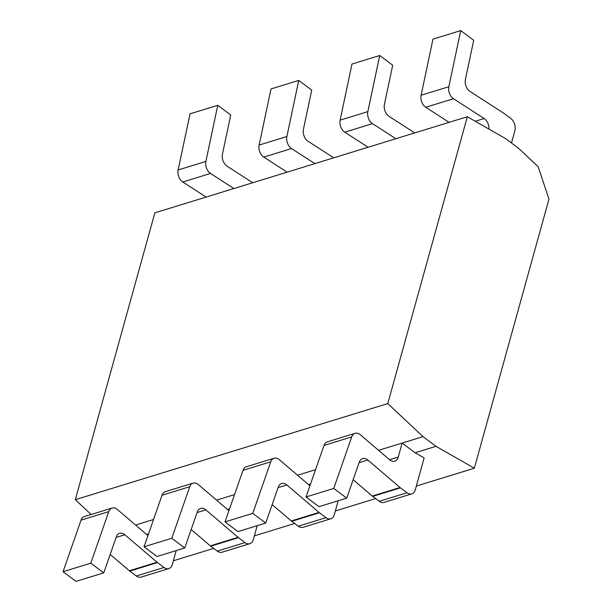<?xml version="1.0" encoding="UTF-8"?>
<svg xmlns="http://www.w3.org/2000/svg" width="612" height="612" viewBox="0 0 612 612"><rect width="100%" height="100%" fill="white"/><g stroke="black" fill="none" stroke-linecap="round" stroke-linejoin="round"><path stroke-width="0.92" d="M416.344 486.058L474.338 468.218L548.956 199.152L538.147 166.648L518.639 148.349L505.665 138.656L467.339 116.739L154.867 212.831L75.314 499.683L91.111 514.493M173.38 560.776L213.657 548.39M254.37 535.867L294.64 523.482M335.353 510.959L375.63 498.573M378.53 450.325L402.145 443.065L415.112 452.758L424.147 457.914L415.311 489.761A9.134 6.242 72.9 0 1 411.807 493.861L384.068 502.398A9.134 6.242 -107.1 0 1 379.264 501.289L372.7 496.386A9.134 6.242 72.9 0 1 372.272 496.049L353.147 479.716M415.112 452.758L435.996 446.332L474.338 468.218M398.267 457.049A9.134 6.242 -107.1 0 1 394.755 461.157A9.134 6.242 -107.1 0 1 389.53 459.711L398.267 457.049L402.145 443.065L423.03 436.639L435.996 446.332M453.492 98.739L425.753 107.268A9.134 6.242 -107.1 0 1 421.11 95.25L432.982 39.13L460.721 30.6L448.848 86.72A9.134 6.242 72.9 0 0 453.492 98.739L484.146 118.529A9.134 6.242 -107.1 0 1 488.988 129.117M425.753 107.268L449.101 122.346M351.732 436.899L323.993 445.429A9.134 6.242 -107.1 0 1 327.336 441.849L355.075 433.319A9.134 6.242 72.9 0 0 351.732 436.899L333.747 488.452L346.721 498.145L359.267 462.182A9.134 6.242 -107.1 0 1 362.61 458.595A9.134 6.242 -107.1 0 1 367.843 460.04L400.011 487.512L372.272 496.049M323.993 445.429L306.008 496.982L318.982 506.682L346.721 498.145M511.479 143.001L514.883 130.723A9.134 6.242 72.9 0 0 510.806 118.468L504.242 113.557A9.134 6.242 -107.1 0 0 503.806 113.258L470.054 91.463A9.134 6.242 -107.1 0 1 465.411 79.445L473.696 40.293L460.721 30.6M135.573 525.042L153.551 519.512M210.528 173.456L182.789 181.986A9.134 6.242 -107.1 0 1 178.146 169.968L190.018 113.855L217.757 105.318L205.884 161.438A9.134 6.242 72.9 0 0 210.528 173.456L233.876 188.534M182.789 181.986L206.137 197.064M110.191 554.434L129.316 570.767A9.134 6.242 72.9 0 0 129.736 571.103L136.308 576.014A9.134 6.242 -107.1 0 0 141.104 577.116L168.843 568.586A9.134 6.242 72.9 0 0 172.355 564.478L176.202 550.586M108.768 511.624L81.029 520.154A9.134 6.242 -107.1 0 1 84.372 516.566L112.111 508.037A9.134 6.242 72.9 0 0 108.768 511.624L90.783 563.178L103.757 572.87L116.303 536.9A9.134 6.242 -107.1 0 1 119.646 533.32A9.134 6.242 -107.1 0 1 124.879 534.766L157.055 562.237L129.316 570.767M81.029 520.154L63.044 571.707L76.018 581.4L103.757 572.87M252.725 182.736L227.098 166.181A9.134 6.242 -107.1 0 1 222.447 154.163L230.732 115.018L217.757 105.318M168.843 568.586A9.134 6.242 72.9 0 1 164.047 567.485L157.483 562.573A9.134 6.242 -107.1 0 1 157.055 562.237M148.005 535.416A9.134 6.242 -107.1 0 1 146.566 534.429L117.343 509.482A9.134 6.242 72.9 0 0 112.111 508.037M63.044 571.707L90.783 563.178M75.314 499.683L387.786 403.583L423.03 436.639M297.547 475.233L315.524 469.702M216.556 500.134L234.541 494.603M467.339 116.739L387.786 403.583M400.011 487.512A9.134 6.242 -107.1 0 0 400.439 487.856L407.003 492.759A9.134 6.242 72.9 0 0 411.807 493.861M389.53 459.711L360.307 434.757A9.134 6.242 72.9 0 0 355.075 433.319M306.008 496.982L333.747 488.452M372.501 123.647L344.763 132.177A9.134 6.242 -107.1 0 1 340.119 120.159L351.992 64.038L379.731 55.508L367.858 111.629A9.134 6.242 72.9 0 0 372.501 123.647L395.849 138.717M344.763 132.177L368.11 147.255M309.978 485.599A9.134 6.242 -107.1 0 1 308.54 484.62L279.317 459.666A9.134 6.242 72.9 0 0 274.092 458.22A9.134 6.242 72.9 0 0 270.749 461.808L252.764 513.361L265.73 523.053L278.276 487.091A9.134 6.242 -107.1 0 1 281.627 483.503A9.134 6.242 -107.1 0 1 286.852 484.949L319.028 512.42A9.134 6.242 -107.1 0 0 319.456 512.764L326.02 517.668A9.134 6.242 72.9 0 0 330.824 518.769L303.078 527.299A9.134 6.242 -107.1 0 1 298.281 526.198L291.717 521.294A9.134 6.242 72.9 0 1 291.289 520.95L272.164 504.625M270.749 461.808L243.002 470.337A9.134 6.242 -107.1 0 1 246.353 466.757L274.092 458.22M243.002 470.337L225.017 521.891L237.992 531.583L265.73 523.053M414.707 132.926L389.071 116.372A9.134 6.242 -107.1 0 1 384.42 104.354L392.705 65.201L379.731 55.508M330.824 518.769A9.134 6.242 72.9 0 0 334.328 514.661L338.176 500.777M225.017 521.891L252.764 513.361M291.519 148.555L263.78 157.085A9.134 6.242 -107.1 0 1 259.128 145.067L271.009 88.947L298.748 80.417L286.875 136.53A9.134 6.242 72.9 0 0 291.519 148.555L314.866 163.626M263.78 157.085L287.127 172.156M191.174 529.533L210.298 545.858A9.134 6.242 72.9 0 0 210.727 546.202L217.291 551.106A9.134 6.242 -107.1 0 0 222.095 552.208L249.834 543.678A9.134 6.242 72.9 0 0 253.337 539.57L257.193 525.685M189.758 486.716L162.019 495.246A9.134 6.242 -107.1 0 1 165.362 491.658L193.101 483.128A9.134 6.242 72.9 0 0 189.758 486.716L171.773 538.269L184.748 547.962L197.293 511.999A9.134 6.242 -107.1 0 1 200.637 508.411A9.134 6.242 -107.1 0 1 205.869 509.857L238.037 537.328L210.298 545.858M162.019 495.246L144.034 546.799L157.009 556.492L184.748 547.962M333.716 157.827L308.081 141.28A9.134 6.242 -107.1 0 1 303.437 129.262L311.722 90.109L298.748 80.417M249.834 543.678A9.134 6.242 72.9 0 1 245.03 542.576L238.466 537.673A9.134 6.242 -107.1 0 1 238.037 537.328M228.995 510.507A9.134 6.242 -107.1 0 1 227.549 509.528L198.334 484.574A9.134 6.242 72.9 0 0 193.101 483.128M144.034 546.799L171.773 538.269M448.848 86.72L421.11 95.25M146.589 534.452L148.555 533.848M205.884 161.438L178.146 169.968M157.483 562.573L129.736 571.103M164.047 567.485L136.308 576.014M116.112 537.458L124.879 534.766M475.256 121.268L484.146 118.529M407.003 492.759L379.264 501.289M400.439 487.856L372.7 496.386M359.076 462.741L367.843 460.04M308.563 484.635L310.529 484.031M367.858 111.629L340.119 120.159M326.02 517.668L298.281 526.198M319.456 512.764L291.717 521.294M319.028 512.42L291.289 520.95M278.085 487.642L286.852 484.949M227.572 509.544L229.538 508.939M286.875 136.53L259.128 145.067M238.466 537.673L210.727 546.202M245.03 542.576L217.291 551.106M197.102 512.55L205.869 509.857"/></g></svg>
